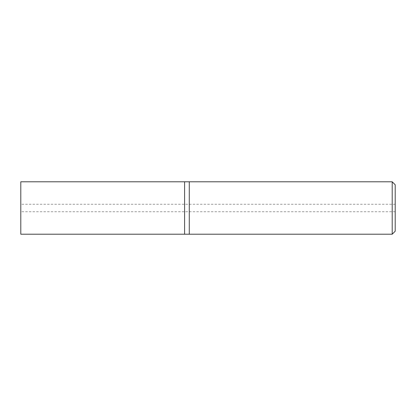 <?xml version="1.0" encoding="UTF-8"?>
<svg xmlns="http://www.w3.org/2000/svg" width="416" height="416" viewBox="0 0 416 416"><rect width="100%" height="100%" fill="white"/><g stroke="black" fill="none" stroke-linecap="round" stroke-linejoin="round"><path stroke-width="0.31" stroke-dasharray="2.08 1.56" d="M392.205 234.208L392.205 181.792M189.28 181.792L189.28 234.208L189.28 181.792M395.2 184.787L395.2 231.213M184.6 208L184.6 181.792L184.6 208M20.8 234.208L20.8 181.792M395.2 204.256L20.8 204.256M395.2 211.744L20.8 211.744"/><path stroke-width="0.62" d="M392.205 181.792L392.205 234.208L189.28 234.208L189.28 181.792L184.6 181.792L184.6 234.208L20.8 234.208L20.8 181.792L184.6 181.792L184.6 234.208L189.28 234.208L189.28 181.792L392.205 181.792L395.2 184.787L395.2 231.213L392.205 234.208"/></g></svg>

